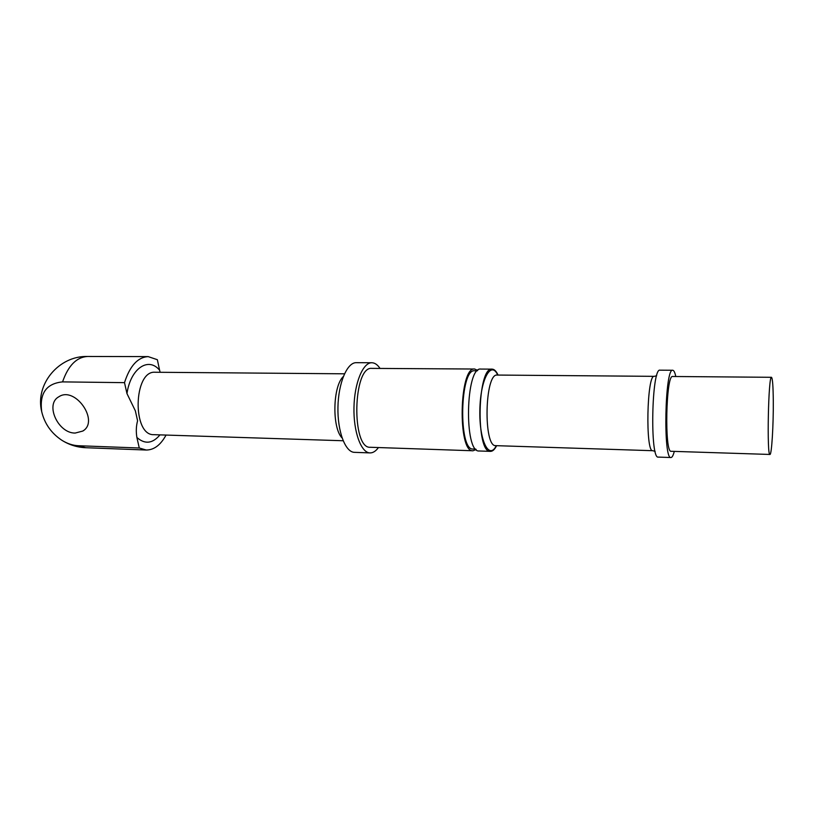 <?xml version="1.0" encoding="UTF-8"?>
<svg xmlns="http://www.w3.org/2000/svg" width="814" height="814" viewBox="0 0 814 814"><rect width="100%" height="100%" fill="white"/><g stroke="black" fill="none" stroke-linecap="round" stroke-linejoin="round"><path stroke-width="1.22" d="M496.632 445.685C494.709 449.481 492.663 451.383 490.486 451.363C475.539 453.449 477.299 366.453 492.144 369.139C494.322 369.21 496.286 371.184 498.056 375.061M490.486 451.363L479.192 450.987C463.848 453.032 465.588 366.392 480.84 369.068L492.144 369.139M674.297 451.394C673.239 455.453 672.13 457.499 670.98 457.529L658.261 457.092C649.776 459.574 651.638 367.358 660.012 370.177L672.74 370.258C673.89 370.329 674.908 372.415 675.803 376.516M670.98 457.529C663.023 460.032 664.885 367.429 672.74 370.258M475.752 449.104L473.087 449.023C458.18 450.956 459.849 368.243 474.664 370.777L477.33 370.797M769.942 454.456L671.163 451.292C664.336 453.367 665.933 374.135 672.669 376.495L771.489 377.299C772.547 378.215 773.147 386.101 773.29 400.987C773.514 424.755 771.662 455.209 769.942 454.456C766.737 456.746 768.385 374.888 771.489 377.299M476.159 449.521L473.015 450.773C457.448 452.808 459.188 366.361 474.664 369.027L477.747 370.401M473.015 450.773L370.309 447.273C351.241 449.084 352.92 365.812 371.906 368.386L474.664 369.027M378.439 447.547C375.803 451.17 373.005 452.96 370.034 452.91C361.141 452.889 353.408 431.929 353.968 407.478C354.395 383.038 362.963 362.403 371.845 362.749C374.816 362.81 377.543 364.713 380.036 368.437M370.034 452.91L354.466 452.34C345.339 452.319 337.393 431.461 337.942 407.163C338.37 382.855 347.151 362.342 356.278 362.678L371.845 362.749M166.056 435.063C160.663 444.983 154.07 449.979 146.266 450.03L139.275 448.005L136.884 437.444C135.928 431.644 136.152 426.078 137.586 420.767L135.358 410.836L126.974 393.61C130.555 368.294 148.535 356.512 159.615 370.258L160.134 372.293M159.615 370.258L157.356 359.707L148.148 356.603L87.597 356.471C58.944 355.545 34.727 384.412 41.748 411.833C39.286 393.498 46.225 383.516 62.566 381.888C68.254 365.537 76.597 357.071 87.597 356.471M139.275 448.005L78.337 445.726C72.731 445.462 67.175 443.61 61.671 440.15C51.272 433.15 44.628 423.707 41.748 411.833M126.974 393.61L124.501 382.651L62.566 381.888M75.203 433.058L82.804 431.054C99.786 421.255 75.112 385.714 58.832 396.774C44.729 404.212 58.109 433.445 75.203 433.058M124.501 382.651C129.894 365.893 137.78 357.214 148.148 356.603M495.309 445.594L495.828 445.655C483.17 447.405 484.676 372.802 497.252 375.061L496.723 375.101M496.316 445.675C489.011 460.439 479.131 440.598 479.853 410.022C480.362 379.436 491.035 360.012 497.741 375.061M495.828 445.655L652.757 450.702C645.288 452.747 646.876 374.002 654.263 376.343L497.252 375.061M342.094 437.983C331.888 427.899 332.723 386.192 343.325 376.536M343.142 440.75L153.907 434.676C132.041 435.836 133.364 370.217 155.169 372.252L344.495 373.809M159.982 434.869C152.574 443.671 144.882 444.525 136.884 437.444M146.266 450.03L85.755 447.72L78.337 445.726M652.757 450.702L655.128 451.373M656.654 375.763L654.263 376.343M61.671 440.15C69.017 444.82 77.045 447.344 85.755 447.72M83.608 430.474L82.804 431.054"/></g></svg>
